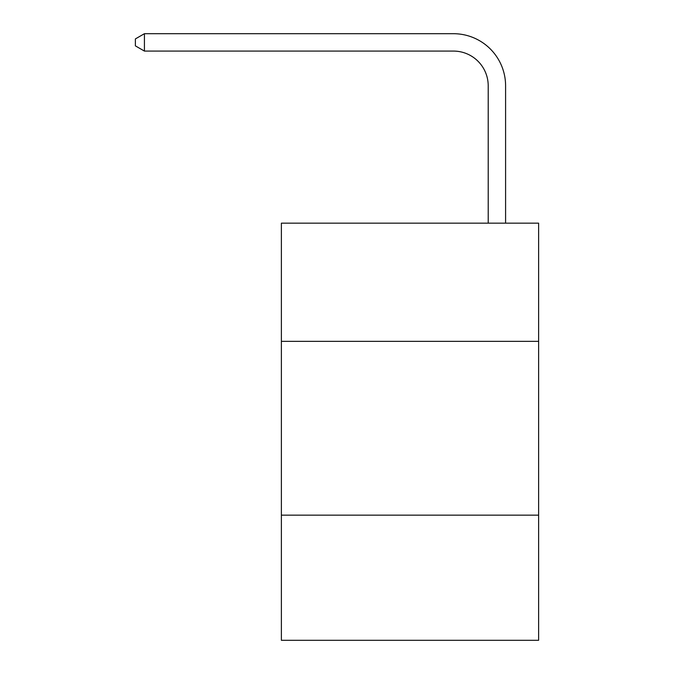 <?xml version="1.0" encoding="UTF-8"?>
<svg xmlns="http://www.w3.org/2000/svg" width="674" height="674" viewBox="0 0 674 674"><rect width="100%" height="100%" fill="white"/><g stroke="black" fill="none" stroke-linecap="round" stroke-linejoin="round"><path stroke-width="1.01" d="M538.619 341.347L538.619 223.153L281.378 223.153L281.378 341.347L538.619 341.347L538.619 640.3L281.378 640.3L281.378 341.347M538.619 515.155L281.378 515.155M488.212 223.153L488.212 85.842A34.762 34.762 0 0 0 453.45 51.081L144.421 51.081L135.381 45.866L135.381 38.915L144.421 33.7L453.45 33.7A52.142 52.142 0 0 1 505.593 85.842L505.593 223.153M488.212 85.842A34.762 34.762 0 0 0 453.45 51.081A34.762 34.762 0 0 1 488.212 85.842A34.762 34.762 0 0 0 453.45 51.081A34.762 34.762 0 0 1 488.212 85.842A34.762 34.762 0 0 0 453.45 51.081A34.762 34.762 0 0 1 488.212 85.842A34.762 34.762 0 0 0 453.45 51.081A34.762 34.762 0 0 1 488.212 85.842A34.762 34.762 0 0 0 453.45 51.081A34.762 34.762 0 0 1 488.212 85.842A34.762 34.762 0 0 0 453.45 51.081A34.762 34.762 0 0 1 488.212 85.842A34.762 34.762 0 0 0 453.45 51.081A34.762 34.762 0 0 1 488.212 85.842A34.762 34.762 0 0 0 453.45 51.081M144.421 51.081L144.421 33.7L453.45 33.7"/></g></svg>
